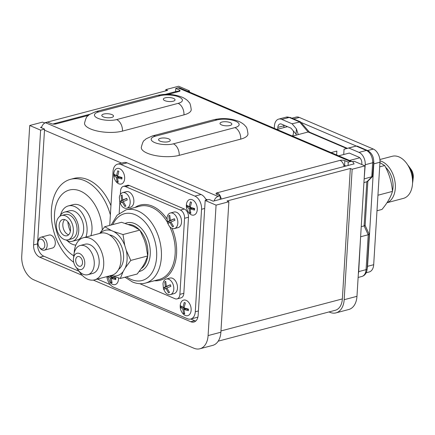 <?xml version="1.0" encoding="UTF-8"?>
<svg xmlns="http://www.w3.org/2000/svg" width="435" height="435" viewBox="0 0 435 435"><rect width="100%" height="100%" fill="white"/><g stroke="black" fill="none" stroke-linecap="round" stroke-linejoin="round"><path stroke-width="0.65" d="M44.343 250.168L52.466 248.032A6.704 4.366 -104.8 0 0 55.294 243.486A6.704 4.366 -104.8 0 0 49.046 235.058L40.923 237.2A6.704 4.366 75.2 0 1 43.016 237.401A6.704 4.366 75.2 0 1 47.138 244.111A6.704 4.366 75.2 0 1 44.343 250.168A6.704 4.366 75.2 0 1 42.249 249.973A6.704 4.366 75.2 0 1 39.889 247.972L39.346 247.227A5.03 3.273 -104.8 0 0 41.113 248.728A5.03 3.273 -104.8 0 0 44.81 245.465A5.03 3.273 -104.8 0 0 41.689 239.293A5.03 3.273 -104.8 0 0 38.03 242.23A5.03 3.273 -104.8 0 0 39.346 247.227M98.701 111.925A9.391 6.112 75.2 0 0 95.765 111.648L89.479 114.492L87.647 116.107C86.728 116.275 85.69 118.635 84.537 123.176A22.636 7.77 3.5 0 0 90.518 128.939A22.636 7.77 3.5 0 0 122.447 131.104L183.967 114.878A22.636 7.77 3.5 0 0 191.237 109.712C190.644 105.063 189.905 102.6 189.013 102.317C188.377 101.524 187.48 99.876 182.705 97.424C174.571 94.15 166.094 93.487 157.285 95.423A9.391 6.112 75.2 0 1 160.221 95.7L98.701 111.925A13.246 4.546 3.5 0 0 97.946 118.32A13.246 4.546 3.5 0 0 116.629 119.587L178.149 103.361A13.246 4.546 3.5 0 0 178.905 96.967A13.246 4.546 3.5 0 0 160.221 95.7M155.442 136.177A9.391 6.112 75.2 0 0 152.511 135.899L146.22 138.743L144.393 140.358C143.474 140.527 142.435 142.887 141.277 147.427A22.636 7.77 3.5 0 0 147.258 153.191A22.636 7.77 3.5 0 0 179.193 155.355L240.713 139.129A22.636 7.77 3.5 0 0 247.983 133.964C247.39 129.315 246.645 126.851 245.753 126.569C245.117 125.775 244.22 124.127 239.446 121.669C231.311 118.402 222.84 117.738 214.031 119.668A9.391 6.112 75.2 0 1 216.962 119.946L155.442 136.177A13.246 4.546 3.5 0 0 154.686 142.571A13.246 4.546 3.5 0 0 173.375 143.838L234.895 127.613A13.246 4.546 3.5 0 0 235.65 121.213A13.246 4.546 3.5 0 0 216.962 119.946M168.715 138.868A5.867 2.012 3.5 0 0 162.331 138.009A5.867 2.012 3.5 0 0 158.552 139.646A5.867 2.012 3.5 0 0 160.102 141.141A5.867 2.012 3.5 0 0 166.485 142.006A5.867 2.012 3.5 0 0 170.264 140.364A5.867 2.012 3.5 0 0 168.715 138.868M230.284 122.632A5.938 2.039 3.5 0 0 223.829 121.756A5.938 2.039 3.5 0 0 220.007 123.415A5.938 2.039 3.5 0 0 221.573 124.927A5.938 2.039 3.5 0 0 228.027 125.802A5.938 2.039 3.5 0 0 231.855 124.144A5.938 2.039 3.5 0 0 230.284 122.632M173.494 98.392A5.867 2.012 3.5 0 0 167.111 97.532A5.867 2.012 3.5 0 0 163.326 99.169A5.867 2.012 3.5 0 0 164.881 100.664A5.867 2.012 3.5 0 0 171.259 101.529A5.867 2.012 3.5 0 0 175.044 99.887A5.867 2.012 3.5 0 0 173.494 98.392M111.974 114.623A5.867 2.012 3.5 0 0 105.591 113.758A5.867 2.012 3.5 0 0 101.806 115.4A5.867 2.012 3.5 0 0 103.361 116.89A5.867 2.012 3.5 0 0 109.74 117.754A5.867 2.012 3.5 0 0 113.524 116.112A5.867 2.012 3.5 0 0 111.974 114.623M165.284 94.352L176.822 91.306A6.704 4.366 75.2 0 1 178.916 91.508A3.355 1.153 3.5 0 0 180.057 90.725A3.355 1.153 3.5 0 0 179.171 89.871L175.767 88.414L175.571 91.638M217.049 194.494L217.152 192.792A3.355 1.153 -176.5 0 0 216.01 193.575A3.355 1.153 -176.5 0 0 216.896 194.429L220.3 195.886L218.087 196.468L45.593 122.752L47.806 122.164L51.21 123.622A3.355 1.153 3.5 0 0 56.006 123.926A6.704 4.366 -104.8 0 0 53.913 123.725A6.704 4.366 -104.8 0 0 53.108 124.078M220.153 195.821A6.704 4.366 -104.8 0 0 217.152 192.792L340.061 160.374A3.355 1.153 -176.5 0 1 344.857 160.678L348.261 162.135L348.049 165.615M354.014 164.044A5.367 3.632 113.1 0 0 352.279 161.646A5.367 3.632 113.1 0 0 350.479 161.548L348.261 162.135M352.279 161.646L179.78 87.924A5.367 3.632 113.1 0 0 177.98 87.832L175.767 88.414M343.78 165.137A3.355 1.153 -176.5 0 1 344.569 165.392L346.222 166.099M220.3 195.886L220.088 199.366M218.087 196.468A5.367 3.632 113.1 0 0 214.129 200.943M45.593 122.752A5.367 3.632 113.1 0 0 41.483 127.803M340.061 160.374A6.704 4.366 75.2 0 1 344.128 166.654M221.219 199.072A6.704 4.366 -104.8 0 0 220.289 196.087M293.304 130.891A5.867 3.823 75.2 0 1 292.407 136.057M277.742 129.222L277.851 127.379A5.03 3.273 75.2 0 1 279.977 123.975A5.03 3.273 75.2 0 1 281.548 124.122L290.955 128.14L296.072 134.127L296.398 128.852L292.048 123.768L281.837 119.407A10.059 6.552 -104.8 0 0 278.694 119.108A10.059 6.552 -104.8 0 0 274.447 125.927L274.3 128.32M364.138 179.106L365.237 164.724A10.059 6.552 -104.8 0 0 359.005 152.386L348.788 148.02L344.058 149.221L343.737 154.496L349.305 153.076L358.717 157.1A5.03 3.273 75.2 0 1 361.833 163.272L361.757 164.501M358.342 273.854A10.059 6.552 -104.8 0 0 358.701 271.603L360.642 236.297M358.929 158.003A5.867 3.823 75.2 0 1 359.353 157.459M286.301 126.966A5.867 3.823 75.2 0 1 286.785 126.362M283.892 127.602L284.006 125.758A5.03 3.273 75.2 0 1 284.066 125.198M309.437 132.131L300.493 121.854L292.048 123.768M347.326 148.324L309.187 132.023L308.127 131.99L298.279 134.589L296.398 128.852M346.744 148.471L344.058 149.221M292.521 136.106L298.279 134.589M331.106 152.598L336.869 151.075L336.63 154.958M358.701 271.603L366.08 269.656A3.355 1.153 3.5 0 0 367.162 268.895C366.689 273.06 364.916 275.589 361.838 276.475A10.059 6.552 -104.8 0 0 366.08 269.656L368.217 234.764L364.1 225.912L366.792 181.901L371.756 176.925L372.621 162.777A10.059 6.552 -104.8 0 0 366.384 150.439A3.355 2.267 -66.9 0 1 367.51 150.499L357.358 146.16L356.189 146.068L348.788 148.02M363.921 182.656L367.564 181.487L372.529 176.507L364.372 178.872M364.215 225.504C365.476 225.401 365.433 225.531 364.1 225.912L361.229 226.668M368.331 234.362C369.592 234.253 369.549 234.389 368.217 234.764L360.832 236.711M296.387 135.084L296.072 134.127M343.737 154.496L338.626 155.812M367.162 268.895L369.271 234.362L365.15 225.509L367.863 181.183M372.529 176.507L373.698 162.016C373.752 156.649 371.691 152.81 367.51 150.499M359.005 152.386L366.384 150.439L356.173 146.073L346.711 148.482L308.127 131.99L299.432 121.822L289.215 117.455L281.837 119.407M191.128 310.204A8.047 5.242 75.2 0 1 187.73 315.658A8.047 5.242 75.2 0 1 182.591 313.292C180.868 311.03 180.074 308.491 180.22 305.664L180.324 304.679A8.047 5.242 75.2 0 1 183.624 300.096A8.047 5.242 75.2 0 1 191.128 310.204M180.438 307.284L180.53 305.713L182.923 307.436L184.228 302.455L185.359 302.939L184.059 307.92L188.475 309.111L188.382 310.682L183.961 309.492L184.69 313.94L183.554 313.456L182.831 309.008L180.438 307.284L181.661 306.963L185.065 308.42L182.831 309.008M180.231 305.544A8.047 5.242 75.2 0 1 180.324 304.679M188.409 309.845L186.196 308.904L183.961 309.492M184.413 313.227L183.554 313.456M185.016 309.214L185.065 308.42M184.146 307.115L182.923 307.436M118.499 277.954A8.047 5.242 75.2 0 1 118.494 279.161A8.047 5.242 75.2 0 1 115.101 284.615A8.047 5.242 75.2 0 1 109.963 282.255L107.624 276.415M115.775 278.808L113.568 277.862L111.333 278.454L115.748 279.64L115.846 278.068L111.431 276.883M111.333 278.454L112.056 282.902L110.925 282.418L110.196 277.97L107.804 276.247M111.784 282.19L110.925 282.418M112.382 278.177L112.431 277.378L110.196 277.97M112.431 277.378L109.207 276.002M111.512 276.073L110.294 276.394M197.278 209.61A8.047 5.242 75.2 0 1 193.885 215.064A8.047 5.242 75.2 0 1 188.746 212.699C187.023 210.437 186.229 207.897 186.37 205.07L186.474 204.091A8.047 5.242 75.2 0 1 189.78 199.502A8.047 5.242 75.2 0 1 197.278 209.61M186.588 206.69L186.686 205.119L189.078 206.842L190.378 201.862L191.514 202.346L190.209 207.326L194.63 208.517L194.532 210.089L190.117 208.898L190.84 213.346L189.703 212.862L188.98 208.414L186.588 206.69L187.811 206.369L191.215 207.827L188.98 208.414M186.387 204.956A8.047 5.242 75.2 0 1 186.474 204.091M194.559 209.251L192.352 208.311L190.117 208.898M190.563 212.633L189.703 212.862M191.166 208.621L191.215 207.827M190.296 206.522L189.078 206.842M124.649 178.567A8.047 5.242 75.2 0 1 121.251 184.021A8.047 5.242 75.2 0 1 116.118 181.661C114.389 179.399 113.6 176.855 113.742 174.033L113.845 173.048A8.047 5.242 75.2 0 1 117.151 168.459A8.047 5.242 75.2 0 1 124.649 178.567M113.959 175.653L114.057 174.082L116.444 175.805L117.749 170.819L118.885 171.303L117.581 176.289L122.001 177.475L121.903 179.046L117.483 177.861L118.211 182.308L117.075 181.825L116.352 177.377L113.959 175.653L115.183 175.332L118.586 176.784L116.352 177.377M113.752 173.913A8.047 5.242 75.2 0 1 113.845 173.048M121.93 178.214L119.723 177.268L117.483 177.861M117.934 181.596L117.075 181.825M118.537 177.583L118.586 176.784M117.667 175.479L116.444 175.805M38.03 242.23L38.133 241.311A6.704 4.366 75.2 0 1 40.923 237.2M68.676 234.759A8.385 5.459 75.2 0 1 67.354 234.182A8.385 5.459 75.2 0 1 62.847 224.253A8.385 5.459 75.2 0 1 63.804 220.719A8.385 5.459 75.2 0 1 64.674 219.566M73.711 262.3A45.267 29.477 75.2 0 1 51.412 210.013A45.267 29.477 75.2 0 1 70.508 179.334A45.267 29.477 75.2 0 1 110.376 214.928M73.781 255.796A35.208 22.924 75.2 0 1 54.533 213.895A35.208 22.924 75.2 0 1 78.822 190.476A35.208 22.924 75.2 0 1 102.258 229.876M60.498 215.205A20.119 13.099 75.2 0 1 68.311 205.924A20.119 13.099 75.2 0 1 87.06 231.197A20.119 13.099 75.2 0 1 85.923 237.075M75.837 245.101A20.119 13.099 75.2 0 1 67.202 240.615M68.311 205.924L73.232 204.624A20.119 13.099 75.2 0 1 91.981 229.897A20.119 13.099 75.2 0 1 90.85 235.77M59.823 216.342A15.089 9.826 75.2 0 1 64.674 212.084A15.089 9.826 75.2 0 1 78.735 231.039A15.089 9.826 75.2 0 1 72.368 241.267A15.089 9.826 75.2 0 1 66.055 239.957M64.674 212.084L69.595 210.79A15.089 9.826 75.2 0 1 83.656 229.745A15.089 9.826 75.2 0 1 77.289 239.968L72.368 241.267M73.341 231.289A12.577 8.189 75.2 0 1 68.034 239.81A12.577 8.189 75.2 0 1 56.316 224.014A12.577 8.189 75.2 0 1 61.623 215.494A12.577 8.189 75.2 0 1 73.341 231.289M61.623 215.494L65.315 214.515A12.577 8.189 75.2 0 1 77.033 230.316A12.577 8.189 75.2 0 1 71.726 238.837L68.034 239.81M59.155 225.227A8.385 5.459 75.2 0 1 62.689 219.544A8.385 5.459 75.2 0 1 70.503 230.077A8.385 5.459 75.2 0 1 66.968 235.754A8.385 5.459 75.2 0 1 59.155 225.227M70.508 179.334L73.955 178.426A45.267 29.477 75.2 0 1 110.947 205.663M70.356 231.295A19.27 12.55 75.2 0 1 67.838 221.752M353.981 163.897L213.199 201.187L209.115 199.442L205.179 200.481L216.07 205.135L228.87 201.758L227.054 200.981L350.338 168.465L342.356 298.921A16.764 10.918 75.2 0 1 335.287 310.285L218.207 341.165M165.735 90.882L165.811 89.605L167.627 90.382L44.343 122.898L42.527 122.121L29.727 125.498L40.624 130.152L44.56 129.113L40.477 127.368L41.684 127.053M79.05 271.271L43.777 256.193A10.059 6.552 75.2 0 1 37.541 243.856L44.56 129.113M195.755 321.035A10.059 6.552 75.2 0 1 194.711 320.698L190.786 319.024A10.728 6.987 75.2 0 1 187.409 318.714L113.415 287.089A10.728 6.987 75.2 0 1 106.858 276.616M110.175 284.572L97.386 279.107M82.258 275.36L39.841 257.232A10.059 6.552 75.2 0 1 33.604 244.894L40.624 130.152M205.179 200.481L198.159 315.217A10.059 6.552 75.2 0 1 193.918 322.036A10.059 6.552 75.2 0 1 190.775 321.737L93.329 280.096M187.773 91.339L189.502 90.888L178.606 86.228L165.811 89.605M189.432 92.051L189.502 90.888M350.338 168.465L352.154 169.242L364.949 165.865L354.052 161.211L352.328 161.668M364.949 165.865L356.972 296.322A19.45 12.664 75.2 0 1 348.767 309.502L335.972 312.879A19.45 12.664 75.2 0 1 329.893 312.303L329.029 311.933M216.07 205.135L208.093 335.592A19.45 12.664 75.2 0 1 199.888 348.772A19.45 12.664 75.2 0 1 193.814 348.196L33.799 279.814A19.45 12.664 75.2 0 1 21.75 255.954L29.727 125.498M352.154 169.242L344.172 299.699A19.45 12.664 75.2 0 1 335.972 312.879M228.87 201.758L220.888 332.215A19.45 12.664 75.2 0 1 212.682 345.395L199.888 348.772M367.173 268.689A10.728 6.987 -104.8 0 0 367.542 266.323L373.812 163.843A10.728 6.987 -104.8 0 0 373.719 161.097M356.308 146.04L301.189 122.485M366.178 272.761L369.168 271.973A10.728 6.987 -104.8 0 0 373.692 264.703L379.962 162.222A10.728 6.987 -104.8 0 0 373.317 149.058L299.323 117.439A10.728 6.987 -104.8 0 0 295.969 117.124L291.918 118.189M109.74 225.395L113.035 171.45A10.728 6.987 75.2 0 1 117.564 164.18L123.714 162.554A10.728 6.987 75.2 0 1 127.069 162.869L201.057 194.494A10.728 6.987 75.2 0 1 206.282 200.187M197.914 317.012A10.728 6.987 75.2 0 1 196.914 317.409L190.764 319.029A10.728 6.987 75.2 0 0 195.288 311.759L201.557 209.278A10.728 6.987 75.2 0 0 194.907 196.114L120.914 164.495A10.728 6.987 75.2 0 0 117.564 164.18M109.528 234.938A18.444 12.006 75.2 0 1 112.154 235.672A18.444 12.006 75.2 0 1 123.138 251.789A18.444 12.006 75.2 0 1 118.619 269.417M74.178 253.067A21.783 14.181 75.2 0 1 83.389 237.744A21.783 14.181 75.2 0 1 90.203 238.385A21.783 14.181 75.2 0 1 103.579 260.19A21.783 14.181 75.2 0 1 94.498 279.868A21.783 14.181 75.2 0 1 87.701 279.221A21.783 14.181 75.2 0 1 78.931 271.081M83.389 237.744L100.61 233.187A21.793 14.192 75.2 0 1 107.429 233.829A21.793 14.192 75.2 0 1 120.816 255.649A21.793 14.192 75.2 0 1 111.73 275.339L94.498 279.868M73.482 258.428L73.901 254.758A15.089 9.826 75.2 0 1 80.181 245.514A15.089 9.826 75.2 0 1 84.896 245.954A15.089 9.826 75.2 0 1 94.167 261.06A15.089 9.826 75.2 0 1 87.881 274.692A15.089 9.826 75.2 0 1 83.167 274.246A15.089 9.826 75.2 0 1 77.854 269.749L75.679 266.758A8.385 5.459 75.2 0 1 73.482 258.428A8.385 5.459 75.2 0 1 79.589 253.54A8.385 5.459 75.2 0 1 84.781 263.827A8.385 5.459 75.2 0 1 78.626 269.26A8.385 5.459 75.2 0 1 75.679 266.758M80.181 245.514L85.102 244.214A15.089 9.826 75.2 0 1 89.817 244.66A15.089 9.826 75.2 0 1 99.088 259.76A15.089 9.826 75.2 0 1 92.802 273.392L87.881 274.692M78.822 266.117A5.03 3.273 75.2 0 1 75.728 261.082A5.03 3.273 75.2 0 1 77.827 256.536A5.03 3.273 75.2 0 1 79.398 256.683A5.03 3.273 75.2 0 1 82.487 261.718A5.03 3.273 75.2 0 1 80.393 266.263A5.03 3.273 75.2 0 1 78.822 266.117M111.153 275.491A23.474 15.285 -104.8 0 0 123.132 271.57L125.226 267.965A23.474 15.285 -104.8 0 0 126.297 250.489L124.736 245.324A23.474 15.285 -104.8 0 0 113.589 231.496L111.452 230.583A23.474 15.285 -104.8 0 0 100.208 233.296M123.132 271.57L120.316 278.46L137.188 274.006L142.816 266.378L144.915 262.773L147.71 255.959L145.981 245.302L144.42 240.131L139.874 230.099L133.279 226.303L121.523 222.285L104.743 226.711L111.452 230.583M120.316 278.46L110.903 275.409M99.74 233.416L104.743 226.711M113.589 231.496L122.996 234.547L124.736 245.324M139.874 230.099L122.996 234.547M126.297 250.489L130.783 260.418L125.226 267.965M147.71 255.959L130.783 260.418M184.554 218.283L179.9 294.354L183.836 293.315L188.491 217.244L184.554 218.283A6.704 4.366 -104.8 0 0 180.4 210.056L184.337 209.017L129.412 185.544L125.47 186.582L180.4 210.056M125.47 186.582A6.704 4.366 -104.8 0 0 123.377 186.387A6.704 4.366 -104.8 0 0 120.549 190.927L120.332 194.472M119.842 202.52L119.179 213.308M124.823 277.269L125.253 277.454M139.847 283.691L174.979 298.704A6.704 4.366 -104.8 0 0 177.072 298.899A6.704 4.366 -104.8 0 0 179.9 294.354M184.337 209.017A6.704 4.366 75.2 0 1 188.491 217.244M183.836 293.315A6.704 4.366 75.2 0 1 181.009 297.861L177.072 298.899M123.377 186.387L127.314 185.348A6.704 4.366 75.2 0 1 129.412 185.544M386.992 202.732L403.343 198.403A21.783 14.181 -104.8 0 0 412.407 178.72A21.783 14.181 -104.8 0 0 399.031 156.926A21.783 14.181 -104.8 0 0 392.234 156.285L379.875 159.531M387.036 202.672A21.793 14.192 -104.8 0 0 395.11 182.542A21.793 14.192 -104.8 0 0 381.805 161.456A21.793 14.192 -104.8 0 0 379.978 160.836M376.993 210.757L381.99 209.436C387.373 202.933 390.864 196.924 392.462 191.4C391.772 182.298 389.178 173.674 384.676 165.528L379.94 162.619M377.944 195.228L392.462 191.4M379.679 166.844L384.676 165.528M412.554 183.081A15.089 9.826 -104.8 0 0 412.831 181.395L413.25 177.719A8.385 5.459 -104.8 0 0 411.053 169.394L408.873 166.404A15.089 9.826 -104.8 0 0 407.802 165.072M412.831 181.395A15.089 9.826 -104.8 0 0 408.873 166.404M392.441 191.144A18.444 12.006 -104.8 0 0 385.573 167.241M129.532 198.246A8.047 5.242 75.2 0 1 126.775 208.207A8.047 5.242 75.2 0 1 121.637 205.842L119.848 202.547L119.364 197.229A8.047 5.242 75.2 0 1 122.67 192.64A8.047 5.242 75.2 0 1 129.532 198.246M122.67 192.64L126.362 191.666A8.047 5.242 75.2 0 1 133.224 197.272A8.047 5.242 75.2 0 1 130.462 207.234L126.775 208.207M120.261 203.123L119.717 201.541L121.713 200.448L121.109 195.44L122.11 194.983L122.719 199.997L126.737 198.365L127.281 199.948L123.257 201.579L125.889 206.054L124.888 206.505L122.257 202.03L120.261 203.123M126.797 198.572L122.719 199.997M123.322 201.748L122.257 202.03M121.713 200.448L123.948 199.861L120.941 201.22L121.365 202.454M120.941 201.22L119.717 201.541M122.094 195.179L121.109 195.44M173.157 284.631A8.047 5.242 75.2 0 1 170.4 294.587A8.047 5.242 75.2 0 1 165.262 292.228L163.473 288.927L162.989 283.615A8.047 5.242 75.2 0 1 166.295 279.025A8.047 5.242 75.2 0 1 173.157 284.631M166.295 279.025L169.987 278.052A8.047 5.242 75.2 0 1 176.849 283.658A8.047 5.242 75.2 0 1 174.092 293.614L170.4 294.587M163.886 289.509L163.348 287.926L165.338 286.834L164.734 281.826L165.735 281.369L166.344 286.382L170.362 284.751L170.906 286.333L166.882 287.959L169.519 292.44L168.514 292.891L165.882 288.416L163.886 289.509M170.422 284.958L166.344 286.382M166.948 288.133L165.882 288.416M165.338 286.834L167.573 286.246L164.566 287.606L164.99 288.84M164.566 287.606L163.348 287.926M165.719 281.565L164.734 281.826M177.197 218.615A8.047 5.242 75.2 0 1 174.435 228.576A8.047 5.242 75.2 0 1 169.302 226.211L167.513 222.916L167.029 217.603A8.047 5.242 75.2 0 1 170.33 213.014A8.047 5.242 75.2 0 1 177.197 218.615M170.33 213.014L174.022 212.041A8.047 5.242 75.2 0 1 180.889 217.641A8.047 5.242 75.2 0 1 178.127 227.603L174.435 228.576M167.921 223.492L167.383 221.915L169.378 220.822L168.769 215.809L169.775 215.358L170.379 220.366L174.402 218.74L174.941 220.317L170.922 221.948L173.554 226.423L172.554 226.874L169.916 222.399L167.921 223.492M174.457 218.941L170.379 220.366M170.982 222.122L169.916 222.399M169.378 220.822L171.613 220.23L168.606 221.589L169.025 222.829M168.606 221.589L167.383 221.915M169.753 215.548L168.769 215.809M207.555 199.85L205.711 199.061M121.599 163.114L44.495 130.163M178.916 91.508L168.106 94.357M88.387 115.384L56.006 123.926M350.479 161.548L177.98 87.832M179.171 89.871L179.073 91.464M344.857 160.678L344.569 165.392M173.375 143.838A9.391 6.112 75.2 0 1 179.193 155.355M234.895 127.613A9.391 6.112 75.2 0 1 240.713 139.129M116.629 119.587A9.391 6.112 75.2 0 1 122.447 131.104M178.149 103.361A9.391 6.112 75.2 0 1 183.967 114.878M286.072 117.162L290.341 117.521A3.355 2.267 113.1 0 0 289.215 117.455A10.059 6.552 -104.8 0 0 286.072 117.162L278.694 119.108M373.698 162.016A3.355 1.153 3.5 0 1 372.621 162.777L365.237 164.724M277.851 127.379L284.006 125.758M220.964 330.943L342.356 298.921M33.604 244.894L37.541 243.856M190.775 321.737L194.711 320.698M43.777 256.193L39.841 257.232M344.172 299.699L356.972 296.322M220.888 332.215L208.093 335.592M367.542 266.323L373.692 264.703M373.812 163.843L379.962 162.222M367.64 150.553L373.317 149.058M293.652 118.934L299.323 117.439M127.069 162.869L120.914 164.495M201.057 194.494L194.907 196.114M204.689 208.452L201.557 209.278M198.42 310.933L195.288 311.759M128.657 224.46A23.425 15.252 75.2 0 1 133.36 225.482A23.425 15.252 75.2 0 1 139.216 229.636M125.323 223.372A25.105 16.345 75.2 0 1 134.687 223.585A25.105 16.345 75.2 0 1 150.14 249.076A25.105 16.345 75.2 0 1 139.178 271.505M140.206 230.713A23.425 15.252 75.2 0 1 141.429 268.449M111.213 225.004L117.124 215.178L126.041 209.833L139.825 206.201A37.889 24.67 75.2 0 1 151.657 207.316A37.889 24.67 75.2 0 1 167.241 222.008M135.029 207.462A38.894 25.328 75.2 0 1 152.457 206.179A38.894 25.328 75.2 0 1 166.909 218.87M126.041 209.833A37.889 24.67 75.2 0 1 137.879 210.948A37.889 24.67 75.2 0 1 161.157 248.874A37.889 24.67 75.2 0 1 145.372 283.109L159.15 279.477A37.889 24.67 75.2 0 0 169.813 226.809M112.801 224.585A34.539 22.489 75.2 0 1 135.225 214.743A34.539 22.489 75.2 0 1 156.622 257.112A34.539 22.489 75.2 0 1 131.267 279.498A34.539 22.489 75.2 0 1 126.574 276.807M172.075 228.402A38.894 25.328 75.2 0 1 154.354 280.738M152.511 135.899L214.031 119.668M95.765 111.648L157.285 95.423M53.913 123.725L89.811 114.258M361.838 276.475L358.125 277.454M300.493 121.854L290.341 117.521M356.189 146.068L346.728 148.476M349.55 160.477L359.761 157.785M291.972 135.872L292.673 135.687M276.921 129.44L287.475 126.656M124.986 277.225L132.409 281.934C136.786 283.799 141.103 284.191 145.372 283.109M377.841 196.924L377.482 202.753"/></g></svg>
